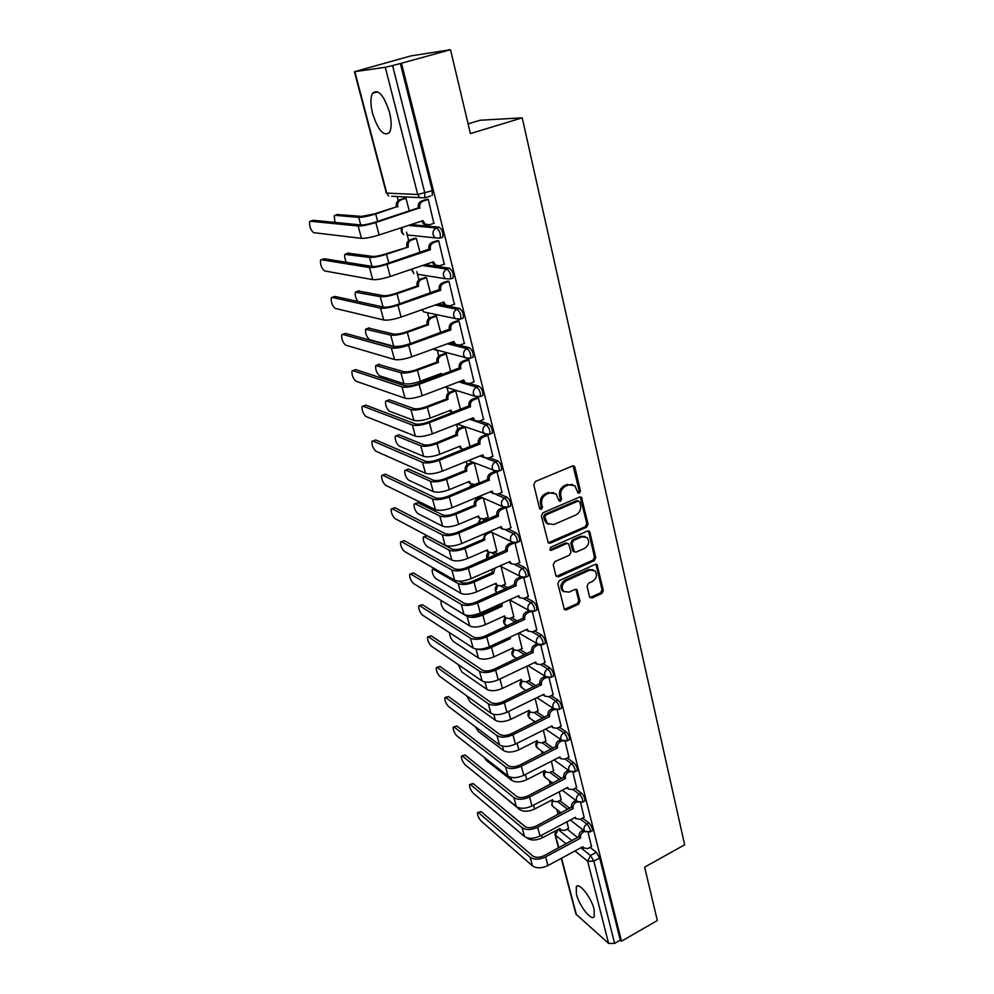 <?xml version="1.0" encoding="UTF-8"?>
<svg xmlns="http://www.w3.org/2000/svg" width="994" height="994" viewBox="0 0 994 994"><rect width="100%" height="100%" fill="white"/><g stroke="black" fill="none" stroke-linecap="round" stroke-linejoin="round"><path stroke-width="1.49" d="M579.353 493.198L580.409 491.048L574.954 467.391L574.321 466.273L572.407 466L535.319 481.518L533.778 484.65L539.58 508.506L541.407 509.45L542.476 507.263L541.73 504.207C541.084 499.696 542.712 496.379 546.613 494.242L549.707 492.925L556.044 493.894L559.113 501.063L560.492 501.274L561.548 499.112L560.827 496.056C560.206 491.57 561.821 488.265 565.685 486.153L568.742 484.861L574.905 485.755L578.011 493.012L579.353 493.198M578.086 492.713L579.142 490.564L573.066 465.838M539.817 509.027L541.245 506.754L540.5 503.685L541.73 504.207M558.939 500.864L560.305 498.603L559.585 495.559L560.827 496.056M594.139 909.411C591.343 897.433 578.694 881.579 576.271 886.797L576.408 894.14C579.191 905.882 591.678 921.773 594.25 916.63L594.139 909.411M389.499 112.285C383.771 94.915 378.105 88.578 372.502 93.312C370.34 97.685 370.377 104.445 372.613 113.589C378.267 130.711 383.908 136.973 389.536 132.339C391.686 128.114 391.673 121.43 389.499 112.285M589.554 596.835L592.002 598.028L601.855 593.468L603.321 590.473L597.059 564.654L595.145 564.393L559.336 580.608L557.845 583.652L564.418 609.583L566.431 609.869L578.533 604.265L579.999 601.258L576.967 589.691L574.992 589.405L568.966 592.163L563.598 591.393C561.038 587.355 561.921 583.826 566.232 580.794L589.777 570.109L594.934 570.817C597.556 574.818 596.711 578.359 592.412 581.428L588.535 583.205L587.056 586.224L589.554 596.835M354.846 71.717L386.741 193.097L417.728 194.501L385.299 67.281L354.423 71.73L410.833 55.925L450.493 49.7L470.411 133.581L522.235 117.839L684.642 844.813L644.634 867.141L657.32 920.519L621.486 941.206L401.489 63.243L392.58 65.567L424.836 193.072L424.811 197.856L419.754 197.657L424.811 197.856L430.601 196.004M450.493 49.7L401.489 63.243M586.559 527.255L588.05 524.198L581.502 497.323L579.577 497.05L542.898 512.792L541.382 515.911L548.253 542.898L550.278 543.209L586.559 527.255L585.292 526.708L586.783 523.676L580.285 496.888M589.927 532.324L595.754 557.646L594.275 560.666L558.429 576.855L555.894 575.625L553.248 564.741L554.751 561.685L569.475 555.112L570.966 552.068L568.692 543.83L566.717 543.544L551.335 550.341L549.918 550.129L550.589 547.296L587.429 531.044L589.355 531.318L589.927 532.324L588.647 531.79L594.487 557.075L595.754 557.646M567.114 829.133L577.775 837.607M590.051 847.335L596.338 852.33L590.511 855.499L593.828 861.139L614.64 943.418L608.614 943.443L575.899 914.07L561.25 858.356M397.252 196.526L398.283 200.502M406.534 232.174L408.72 240.598M416.809 271.685L418.946 279.861M427.519 312.812L428.961 318.328M437.335 350.509L438.764 356.026M446.965 387.523L448.381 392.965M456.557 424.363L457.812 429.172M466.223 461.502L467.056 464.67M475.704 497.882L476.114 499.485M533.766 720.936L534.163 722.489M541.593 750.992L542.302 753.725M549.272 780.514L550.278 784.39M556.826 809.526L557.932 813.788M468.099 123.852L480.139 120.237L522.235 117.839M621.486 941.206L620.293 940.162L614.64 943.418M385.299 67.281L392.58 65.567M433.856 223.315L428.252 199.347L426.575 199.434M444.231 264.205L438.714 240.772L437.025 240.759M420.015 252.563L416.337 238.324L414.759 238.324M454.382 304.251L448.953 281.314L447.263 281.215M430.477 293.056L426.488 277.637L424.91 277.55M464.322 343.452L458.967 321.012L457.277 320.813M440.702 332.692L436.428 316.142L434.838 315.968M474.039 381.833L468.783 359.878L467.081 359.604M450.729 371.507L446.169 353.876L444.579 353.615M483.556 419.443L478.4 397.935L476.698 397.588M460.533 409.516L455.724 390.853L454.121 390.518M492.875 456.296L487.805 435.235L486.687 434.825M479.207 482.711L474.312 462.844M502.007 492.403L497.037 471.765L492.415 473.703C489.856 475.057 488.812 477.195 489.272 480.114L449.276 496.988C442.119 499.634 436.528 500.293 432.514 498.988L382.64 475.231L381.696 475.492C381.423 479.12 382.69 482.363 385.473 485.196L435.409 509.636L432.514 498.988M488.116 517.153L483.407 498.118M510.953 527.789L506.095 507.673M496.851 550.949L492.341 532.709M519.725 562.492L515.029 543.059M505.412 584.112L501.1 566.63M528.323 596.512L523.788 577.75M513.823 616.653L509.698 599.916M536.76 629.873L532.386 611.77M522.074 648.585L518.321 633.327M545.023 662.6L540.798 645.118M530.175 679.921L526.82 666.241M553.136 694.707L549.061 677.846M538.127 710.698L535.157 698.521M561.101 726.216L557.174 709.952M545.93 740.915L543.333 730.205M568.916 757.142L565.126 741.449M553.596 770.599L551.359 761.292M576.582 787.496L572.929 772.363M561.125 799.748L559.237 791.808M584.112 817.292L580.595 802.705M559.634 800.53L569.811 808.321M582.583 818.112L588.97 822.995L586.87 824.113C589.417 826.834 590.535 829.418 590.225 831.841L589.703 832.115M552.018 771.406L561.66 778.526M574.967 788.341L581.453 793.125L579.34 794.231C581.912 796.939 583.031 799.549 582.695 802.059L582.149 802.344M544.252 741.76L553.298 748.171M567.189 758.012L573.799 762.696L571.662 763.79C574.259 766.486 575.389 769.132 575.041 771.717L574.457 772.015M536.338 711.58L544.737 717.27M559.274 727.123L566.008 731.696L563.834 732.789C566.468 735.461 567.599 738.144 567.239 740.803L566.617 741.114M528.261 680.84L535.928 685.798M551.185 695.663L558.069 700.111L555.87 701.18C558.529 703.851 559.659 706.56 559.287 709.306L558.628 709.629M520.024 649.542L526.882 653.754M542.935 663.594L549.968 667.918L547.744 668.974C550.428 671.621 551.571 674.367 551.173 677.212L550.477 677.548M511.624 617.659L517.576 621.101M534.511 630.917L541.718 635.091L539.469 636.148C542.177 638.769 543.333 641.552 542.91 644.497L542.165 644.845M503.039 585.168L507.959 587.839M525.901 597.605L533.293 601.631L531.02 602.675C533.766 605.271 534.921 608.104 534.486 611.148L533.691 611.496M494.279 552.068L498.019 553.969M517.091 563.648L524.72 567.512L522.422 568.543C525.192 571.115 526.348 573.985 525.901 577.141L525.056 577.502M485.308 518.346L487.694 519.464M508.083 529.019L515.973 532.709L513.637 533.716C516.445 536.275 517.613 539.195 517.128 542.463L516.246 542.836M476.138 483.966L476.958 484.314M498.864 493.707L507.039 497.211L504.679 498.205C507.524 500.74 508.692 503.697 508.195 507.077L507.251 507.462M489.408 457.7L497.932 460.992L495.534 461.962C498.416 464.471 499.597 467.478 499.063 470.982L498.069 471.38M479.704 420.959L488.638 424.016L486.203 424.972C489.123 427.457 490.303 430.514 489.756 434.154L488.713 434.564M461.191 380.951L463.005 381.485M469.715 383.485L479.145 386.281L476.685 387.225C479.63 389.66 480.823 392.779 480.251 396.569L474.871 396.221L473.442 393.823C472.97 390.754 474.051 388.555 476.685 387.225L458.781 381.87M459.377 345.241L469.454 347.751C472.448 350.161 473.641 353.33 473.032 357.268L471.889 357.691M449.872 342.88L453.898 343.887M447.996 306.115L459.563 308.401C462.583 310.774 463.788 314.005 463.154 318.092L461.937 318.54M437.894 304.102L447.051 305.916M425.034 264.665L449.45 268.218C452.518 270.554 453.724 273.847 453.065 278.096L451.748 278.556M410.907 224.619L439.124 227.154C442.231 229.452 443.436 232.807 442.752 237.243L441.311 237.715M409.342 211.188L405.974 198.191L404.409 198.278M591.505 846.553L588.113 832.5M568.531 828.387L566.965 821.752M591.803 830.996L592.312 830.723C592.623 828.288 591.517 825.716 588.97 822.995M584.273 801.226L584.82 800.94C585.143 798.443 584.025 795.834 581.453 793.125M576.607 770.909L577.179 770.611C577.526 768.027 576.408 765.392 573.799 762.696M568.792 740.021L569.4 739.71C569.773 737.051 568.63 734.367 566.008 731.696M560.827 708.548L561.473 708.225C561.858 705.479 560.715 702.77 558.069 700.111M552.701 676.479L553.397 676.144C553.795 673.298 552.652 670.552 549.968 667.918M544.426 643.789L545.159 643.441C545.582 640.496 544.439 637.713 541.718 635.091M535.977 610.465L536.76 610.105C537.207 607.061 536.052 604.24 533.293 601.631M527.367 576.483L528.199 576.11C528.659 572.954 527.503 570.096 524.72 567.512M518.582 541.829L519.464 541.444C519.949 538.176 518.781 535.269 515.973 532.709M509.624 506.48L510.556 506.083C511.053 502.703 509.885 499.733 507.039 497.211M500.479 470.411L501.461 470.013C501.982 466.497 500.814 463.49 497.932 460.992M491.148 433.608L492.179 433.198C492.738 429.545 491.545 426.488 488.638 424.016M481.618 396.034L482.699 395.624C483.283 391.835 482.102 388.716 479.145 386.281M620.293 940.162L599.668 857.946L596.338 852.33M400.333 63.417L432.278 190.711L432.216 195.495M470.15 446.753L465.08 427.097L460.508 428.936C457.986 430.228 456.954 432.328 457.426 435.223L437.049 443.635C430.067 446.132 424.637 446.853 420.773 445.821L396.258 435.819L395.289 436.13C394.929 439.92 396.196 443.212 399.079 446.008L423.63 456.345C427.495 457.426 432.912 456.718 439.87 454.221L460.259 446.095L461.601 448.567L463.291 449.499M572.532 484.5L568.742 484.861M559.585 495.559C558.963 491.073 560.579 487.781 564.43 485.668L567.475 484.376M553.683 492.589L549.707 492.925M540.5 503.685C539.854 499.187 541.481 495.869 545.371 493.745L548.464 492.428M548.166 542.811L585.292 526.708M579.85 502.032L578.073 501.088L545.917 514.929L544.849 517.104L547.458 523.552L553.894 524.534L575.774 515.029C579.577 512.916 581.179 509.636 580.583 505.213L579.85 502.032M578.645 500.976L576.818 500.591L578.073 501.088M548.452 524.31L546.228 523.018L544.401 519.775L543.631 516.569L544.687 514.407L576.818 500.591M556.292 576.433L593.02 560.094L594.487 557.075M567.686 543.37L565.474 542.972L550.104 549.769L551.335 550.341M584.596 548.365C588.982 545.259 589.802 541.655 587.069 537.555L581.912 536.822L573.55 540.512L572.059 543.569L574.321 551.794L576.284 552.08L584.596 548.365M585.168 536.499L580.645 536.275L581.912 536.822M574.209 551.682L572.519 550.241L570.804 543.01L572.308 539.966L580.645 536.275M588.647 531.79L588.187 530.871M593.145 569.786L588.51 569.512L589.777 570.109M564.107 591.815L562.368 590.759C559.808 586.733 560.691 583.205 565.002 580.185L588.51 569.512M564.269 609.397L577.29 603.619L578.756 600.612L575.861 589.218M589.889 597.58L600.6 592.834L602.053 589.852L595.928 564.207M337.438 214.555L361.729 216.381L374.365 213.896L396.482 206.839L375.707 213.996C368.178 216.27 362.499 217.388 358.685 217.351L335.003 215.325L334.245 215.785L334.966 222.407M396.482 206.839L396.382 206.441C395.848 203.211 396.941 200.987 399.663 199.782L401.054 199.856C398.321 201.074 397.227 203.298 397.774 206.541L397.873 206.926M405.999 198.291L401.054 199.856M404.856 198.141L399.663 199.782M310.339 221.24L309.631 221.687C309.283 226.383 310.6 230.036 313.595 232.658L361.481 238.349L358.113 225.998L310.339 221.24L313.321 220.295L361.282 224.979C364.239 225.042 368.612 224.184 374.415 222.42L418.325 207.87C417.791 204.528 418.909 202.229 421.704 200.987L427.035 199.285M418.424 208.268L375.807 222.557C367.979 224.93 362.077 226.085 358.113 225.998M428.277 199.446L423.195 201.074C420.387 202.316 419.257 204.615 419.803 207.957L419.903 208.367M426.737 224.905L423.593 223.948L421.704 221.09M434.266 223.178L429.222 224.83L425.084 224.085L423.046 220.656L379.136 234.957C371.334 237.355 365.444 238.485 361.481 238.349M348.024 253.159L372.576 256.427C375.434 256.576 379.609 255.806 385.113 254.091L408.335 247.009L386.467 254.278C379.037 256.589 373.396 257.645 369.569 257.421L344.918 254.365C344.297 256.228 344.769 258.862 346.31 262.279M406.944 246.847L406.844 246.462C406.31 243.294 407.391 241.095 410.075 239.865L411.479 240.026C408.782 241.256 407.702 243.455 408.236 246.636L408.335 247.009M416.362 238.411L411.479 240.026M415.144 238.2L410.075 239.865M358.399 291.006L383.199 295.628C386.057 295.926 390.207 295.193 395.637 293.454L417.169 286.023L418.573 286.272L397.004 293.715C389.66 296.075 384.069 297.057 380.23 296.659L355.392 292.174C354.771 294.733 355.541 297.827 357.728 301.43M417.169 286.023L417.082 285.651C416.561 282.544 417.629 280.37 420.288 279.128L421.692 279.364C419.033 280.606 417.965 282.793 418.474 285.899L418.573 286.272M426.513 277.711L421.692 279.364M425.233 277.425L420.288 279.128M321.286 259.707L320.54 260.13C320.205 264.652 321.509 268.243 324.479 270.902L372.725 279.612L369.433 267.535L321.286 259.707L324.23 258.738L372.564 266.491C375.521 266.69 379.857 265.895 385.585 264.106L428.886 249.171C428.352 245.891 429.47 243.629 432.228 242.362L437.422 240.635M428.986 249.556L430.464 249.742L386.989 264.317C379.261 266.74 373.409 267.808 369.433 267.535M438.739 240.859L433.719 242.524C430.961 243.791 429.843 246.065 430.365 249.345L430.464 249.742M436.851 265.808L433.943 264.814L432.228 262.217M444.604 264.093L439.621 265.783L435.434 265.025L433.533 261.77L390.244 276.456C382.541 278.892 376.701 279.948 372.725 279.612M332.021 297.405L331.238 297.815C330.915 302.164 332.22 305.692 335.152 308.388L383.734 319.993L380.503 308.177L332.021 297.405L334.916 296.423L383.597 307.109C386.554 307.457 390.866 306.711 396.507 304.885L439.211 289.589C438.702 286.384 439.808 284.135 442.529 282.855L447.598 281.091M334.245 296.647L334.916 296.423M439.311 289.975L440.802 290.236L397.935 305.183C390.307 307.655 384.492 308.649 380.503 308.177M448.965 281.389L444.02 283.104C441.299 284.396 440.193 286.645 440.702 289.85L440.802 290.236M446.778 305.829L444.082 304.81L442.516 302.474M454.705 304.127L449.797 305.866L445.573 305.108L443.809 302.014L401.116 317.074C393.512 319.546 387.722 320.528 383.734 319.993M368.575 328.107L393.612 334.046C396.469 334.456 400.582 333.785 405.95 332.008L427.209 324.417L428.6 324.74L407.316 332.356C400.073 334.742 394.531 335.661 390.679 335.09L365.655 329.225C365.258 333.45 366.55 336.916 369.532 339.625L393.723 346.272C397.563 346.894 403.104 345.999 410.323 343.601L431.545 336.009M427.209 324.417L427.109 324.056C426.6 321 427.668 318.85 430.278 317.595L431.694 317.906C429.073 319.161 428.004 321.31 428.513 324.379L428.6 324.74M436.453 316.204L431.694 317.906M435.136 315.868L430.278 317.595M378.565 364.487L403.8 371.681C406.67 372.216 410.758 371.582 416.051 369.793L437.025 362.027L438.441 362.425L417.43 370.203C410.273 372.626 404.769 373.483 400.917 372.75L375.732 365.556C375.334 369.631 376.627 373.036 379.571 375.769L403.887 383.696C407.751 384.479 413.243 383.659 420.375 381.211L441.299 373.396L441.821 374.837M437.025 362.027L436.938 361.679C436.441 358.685 437.497 356.548 440.081 355.28L441.485 355.653C438.901 356.933 437.857 359.07 438.342 362.064L438.441 362.425M446.182 353.926L441.485 355.653M440.914 375.185L440.131 373.831M444.852 353.516L440.081 355.28M389.313 399.799L386.542 400.843L389.313 399.799L413.802 408.559C416.66 409.217 420.723 408.633 425.954 406.807L446.654 398.892L448.07 399.364L427.333 407.291C420.263 409.752 414.796 410.534 410.944 409.64L386.542 400.843L385.597 401.191C385.225 405.117 386.504 408.459 389.424 411.23L413.864 420.387C417.728 421.319 423.171 420.549 430.216 418.089L450.878 410.112L452.307 412.709M446.654 398.892L446.567 398.544C446.082 395.612 447.126 393.5 449.673 392.208L451.09 392.667C448.542 393.947 447.499 396.059 447.983 399.004L448.07 399.364M455.737 390.891L451.09 392.667M451.872 412.87L449.735 410.547M454.37 390.431L449.673 392.208M342.545 334.369L341.725 334.754C341.414 338.942 342.706 342.408 345.614 345.129L394.506 359.53L391.35 347.962L342.545 334.369L345.403 333.363L394.394 346.869C397.364 347.341 401.638 346.657 407.217 344.794L449.338 329.163C448.828 326.02 449.922 323.796 452.605 322.503L457.588 320.714M344.657 333.624L345.403 333.363M449.425 329.536L450.928 329.884L408.633 345.179C401.104 347.689 395.351 348.608 391.35 347.962M458.992 321.074L454.109 322.826C451.413 324.131 450.319 326.355 450.829 329.511L450.928 329.884M456.532 345.005L454.022 343.986L452.605 341.874M464.608 343.34L459.762 345.117L455.513 344.359L453.86 341.414L411.752 356.809C404.247 359.331 398.507 360.238 394.506 359.53M352.858 370.613L352.013 370.973C351.702 375.011 352.994 378.416 355.864 381.162L405.055 398.234L401.961 386.902L352.858 370.613L355.69 369.594L404.968 385.784C407.938 386.393 412.187 385.759 417.691 383.87L459.24 367.917C458.743 364.835 459.824 362.636 462.471 361.319L467.366 359.493M354.858 369.892L355.69 369.594M459.327 368.289L460.831 368.712L419.12 384.33C411.69 386.877 405.974 387.735 401.961 386.902M468.795 359.927L463.987 361.729C461.328 363.046 460.247 365.245 460.731 368.339L460.831 368.712M466.087 383.373L463.751 382.342L462.483 380.466M474.3 381.733L469.528 383.56L465.254 382.789L463.713 379.994L422.164 395.724C414.759 398.271 409.056 399.116 405.055 398.234M365.767 405.117L362.089 406.484C361.804 410.385 363.083 413.728 365.929 416.511L415.38 436.142L412.361 425.047L362.984 406.161L365.767 405.117L415.318 423.904C418.3 424.637 422.512 424.04 427.942 422.139L468.944 405.875C468.46 402.843 469.528 400.669 472.15 399.339L476.946 397.488M469.031 406.235L470.535 406.72L429.383 422.674C422.04 425.246 416.374 426.041 412.361 425.047M478.4 397.985L473.653 399.824C471.032 401.154 469.963 403.328 470.448 406.36L470.535 406.72M475.48 420.947L472.15 418.263M483.805 419.344L479.083 421.207L474.797 420.45L473.355 417.791L432.365 433.819C425.059 436.403 419.393 437.186 415.38 436.142M396.171 435.782L398.992 434.751L423.593 444.703C426.463 445.474 430.489 444.939 435.658 443.088L456.01 434.689C455.538 431.806 456.569 429.706 459.091 428.414L460.508 428.936M456.097 435.037L457.513 435.558M462.148 449.002L459.153 446.542M463.701 426.6L459.091 428.414M372.899 441.025L371.992 441.311C371.706 445.076 372.974 448.369 375.794 451.177L425.507 473.268L422.537 462.396L372.899 441.025L375.657 439.957L425.457 461.228C428.439 462.086 432.626 461.539 437.981 459.613L478.449 443.051C477.977 440.081 479.033 437.932 481.618 436.59L486.215 434.763M372.825 440.988L375.657 439.957M478.536 443.411L480.04 443.97L439.423 460.21C432.179 462.819 426.55 463.552 422.537 462.396M487.818 435.273L483.134 437.136C480.549 438.478 479.481 440.64 479.953 443.61L480.04 443.97M484.699 457.762L481.63 455.277M493.099 456.196L488.452 458.085L484.165 457.352L482.811 454.805L442.355 471.131C435.136 473.753 429.52 474.461 425.507 473.268M405.627 470.075L408.484 469.056L433.198 480.152C436.068 481.021 440.056 480.524 445.175 478.661L465.354 470.46L466.77 471.057L446.567 479.27C439.659 481.792 434.279 482.463 430.414 481.27L405.788 470.125L404.782 470.411C404.446 474.076 405.701 477.306 408.559 480.127L433.21 491.595C437.087 492.825 442.454 492.179 449.338 489.644L469.466 481.382L470.721 483.743L474.921 484.463L479.406 482.624M465.354 470.46L465.267 470.125C464.807 467.292 465.826 465.217 468.311 463.912L469.74 464.496C467.242 465.801 466.223 467.876 466.683 470.721L466.77 471.057M474.051 462.744L469.74 464.496M471.156 484.103L468.385 481.829M472.622 462.173L468.311 463.912M382.491 475.169L385.361 474.15L435.397 497.808C438.379 498.764 442.529 498.28 447.822 496.317L487.756 479.481C487.296 476.573 488.352 474.436 490.899 473.082L494.95 471.417M487.843 479.829L489.359 480.462M493.745 493.844L490.912 491.558M502.218 492.303L497.621 494.229L493.335 493.509L492.067 491.086L452.133 507.685C445.014 510.344 439.435 510.991 435.409 509.636M414.908 503.709L417.815 502.703L442.603 514.904C445.486 515.874 449.45 515.426 454.507 513.538L474.424 505.2L475.853 505.859L455.898 514.209C449.077 516.756 443.734 517.365 439.857 516.048L415.144 503.796L414.1 504.033C413.777 507.574 415.032 510.767 417.865 513.6L442.616 526.174C446.48 527.528 451.823 526.932 458.619 524.372L478.499 515.998L479.68 518.247L483.879 518.955L488.302 517.079M474.424 505.2L474.337 504.877C473.889 502.094 474.896 500.044 477.356 498.715L478.785 499.361C476.325 500.69 475.318 502.74 475.766 505.524L475.853 505.859M482.624 497.77L478.785 499.361M479.99 518.52L477.443 516.433M481.183 497.124L477.356 498.715M392.195 508.791L391.214 509.015C390.965 512.531 392.22 515.712 394.978 518.57L445.126 545.271L442.28 534.847L392.195 508.791L394.879 507.698L445.126 533.641C448.12 534.71 452.233 534.263 457.464 532.287L496.888 515.19C496.441 512.332 497.472 510.22 499.994 508.853L503.623 507.313M391.984 508.704L394.879 507.698M496.975 515.526L498.479 516.221L458.917 533.02C451.848 535.691 446.306 536.3 442.28 534.847M496.23 494.565L504.679 498.205C502.144 499.572 501.088 501.709 501.535 504.604L502.703 506.667L505.909 507.685L501.51 509.524C498.988 510.904 497.957 513.016 498.392 515.886L498.479 516.221M502.629 529.206L500.019 527.106M511.152 527.702L506.617 529.653L502.343 528.945L501.138 526.634L461.725 543.507C454.68 546.191 449.151 546.775 445.126 545.271M424.016 536.723L426.96 535.729L451.835 548.986C454.718 550.067 458.656 549.645 463.651 547.731L483.332 539.282L484.761 539.99L465.043 548.464C458.309 551.049 453.003 551.608 449.126 550.142L424.314 536.835L423.258 537.046C422.947 540.463 424.189 543.606 426.998 546.464L451.823 560.082C455.699 561.573 460.992 561.026 467.714 558.442L487.346 549.931L488.464 552.092L492.651 552.776L497.037 550.875M483.332 539.282L485.246 533.43M491.086 532.101L487.669 533.554C485.234 534.896 484.24 536.934 484.674 539.667L484.761 539.99M488.688 552.291L486.327 550.378M401.576 541.742L400.57 541.916C400.321 545.321 401.564 548.452 404.309 551.335L454.643 580.21L451.86 569.984L401.576 541.742L404.223 540.624L454.668 568.767C457.662 569.947 461.738 569.537 466.907 567.524L505.834 550.191C505.399 547.383 506.418 545.284 508.903 543.904L512.196 542.488M401.29 541.618L404.223 540.624M505.921 550.527L507.425 551.272L468.373 568.332C461.39 571.028 455.886 571.575 451.86 569.984M514.06 543.072L510.431 544.65C507.934 546.029 506.915 548.129 507.35 550.937L507.425 551.272M511.363 563.871L508.953 561.958M519.912 562.405L515.439 564.381L511.164 563.697L510.034 561.486L471.119 578.607C464.161 581.316 458.669 581.85 454.643 580.21M458.681 581.155L460.893 582.422C463.776 583.59 467.689 583.217 472.622 581.279L492.067 572.706L493.496 573.476L474.026 582.074C467.366 584.671 462.098 585.18 458.222 583.602L433.322 569.276L432.241 569.438C431.943 572.743 433.173 575.849 435.956 578.719L460.868 593.343C464.745 594.959 470 594.462 476.635 591.852L496.031 583.229L497.087 585.292L501.274 585.963L505.598 584.037M492.067 572.706L492.179 569.338M494.863 568.158L493.496 573.476M497.224 585.429L495.037 583.677M470.336 615.497C473.355 616.417 477.045 615.982 481.419 614.193L500.628 605.508L502.057 606.328L482.836 615.038C476.25 617.659 471.019 618.119 467.143 616.417L442.168 601.121L441.063 601.233C440.764 604.439 442.007 607.496 444.753 610.391L469.74 625.971C473.616 627.723 478.835 627.276 485.395 624.642L504.554 615.895L505.548 617.883L509.723 618.529L513.997 616.566M500.628 605.508L500.404 603.942M502.132 603.159L502.057 606.328M505.611 617.945L503.598 616.342M449.611 632.731C449.611 635.986 450.878 638.906 453.388 641.49L478.437 658.003C482.314 659.867 487.495 659.469 493.993 656.81L512.929 647.964L513.861 649.865L518.011 650.486L522.235 648.498M488.352 647.181L509.015 637.626M509.04 637.701L510.469 638.57L491.471 647.392C485.904 649.728 481.071 650.324 476.996 649.157M510.257 637.055L510.469 638.57M513.848 649.852L511.997 648.399M458.06 664.452L461.875 672.031L486.985 689.438C490.862 691.402 496.006 691.054 502.417 688.382L521.129 679.436L522.024 681.25L526.161 681.847L530.336 679.846M518.607 670.13L497.696 680.058M521.862 681.151L520.235 679.859M466.646 695.775L470.212 702.037L495.372 720.29C499.249 722.377 504.356 722.066 510.705 719.37L529.193 710.325L530.038 712.077L534.151 712.648L538.276 710.623M529.752 711.878L528.323 710.747M475.306 726.676L478.4 731.509L503.61 750.594C507.474 752.769 512.544 752.508 518.831 749.799L537.108 740.667L537.916 742.344L542.003 742.891L546.079 740.841M537.518 742.058L536.275 741.077M410.783 574.072L409.739 574.221C409.503 577.502 410.746 580.595 413.454 583.49L463.987 614.454L461.253 604.427L410.783 574.072L413.405 572.942L464.024 603.184C467.018 604.464 471.069 604.103 476.176 602.078L514.606 584.509C514.184 581.751 515.19 579.676 517.65 578.284L520.657 576.942M410.435 573.923L413.405 572.942M514.681 584.832L516.197 585.64L477.629 602.936C470.734 605.669 465.279 606.166 461.253 604.427M522.31 577.688L519.166 579.08C516.718 580.484 515.7 582.559 516.122 585.317L516.197 585.64M519.937 597.879L517.7 596.127M528.51 596.425L524.087 598.425L519.825 597.767L518.756 595.654L480.326 613.012C473.455 615.746 468.012 616.23 463.987 614.454M419.816 605.818L418.76 605.918C418.524 609.098 419.766 612.155 422.45 615.075L473.132 648.026L470.448 638.198L419.816 605.818L422.4 604.675L473.194 636.943C476.188 638.322 480.201 637.986 485.246 635.949L523.204 618.156C522.794 615.448 523.801 613.397 526.224 611.993L528.994 610.726M419.406 605.632L422.4 604.675M523.279 618.479L524.807 619.349L486.712 636.868C479.903 639.614 474.473 640.061 470.448 638.198M530.498 611.583L527.739 612.851C525.317 614.255 524.31 616.305 524.72 619.026L524.807 619.349M528.348 631.215L526.298 629.624M536.934 629.786L532.56 631.824L528.311 631.178L527.305 629.152L489.359 646.746C482.562 649.504 477.157 649.927 473.132 648.026M428.687 636.992L427.606 637.055C427.383 640.136 428.613 643.143 431.272 646.075L482.102 680.965L479.481 671.31L428.687 636.992L431.247 635.837L482.177 670.043C485.171 671.522 489.16 671.223 494.155 669.161L531.641 651.157C531.231 648.498 532.237 646.46 534.623 645.056L537.145 643.876M428.228 636.769L431.247 635.837M531.715 651.468L533.244 652.399L495.621 670.13C488.886 672.913 483.506 673.298 479.481 671.31M538.599 644.82L536.151 645.963C533.753 647.38 532.759 649.417 533.157 652.076L533.244 652.399M536.574 663.917L534.722 662.489M545.197 662.513L540.873 664.576L536.648 663.967L535.691 662.016L498.218 679.821C491.496 682.605 486.128 682.977 482.102 680.965M437.41 667.608L436.291 667.633C436.093 670.602 437.31 673.572 439.944 676.529L490.912 713.257L488.327 703.802L437.41 667.608L439.932 666.44L490.999 702.509C493.993 704.075 497.957 703.814 502.889 701.739L539.916 683.537C539.518 680.927 540.512 678.902 542.873 677.486L545.147 676.392M436.875 667.359L439.932 666.44M539.99 683.847L541.519 684.816L504.356 702.758C497.696 705.566 492.353 705.902 488.327 703.802M546.588 677.399L544.401 678.455C542.028 679.871 541.047 681.896 541.432 684.506L541.519 684.816M544.613 695.974L542.985 694.719M553.298 694.632L549.036 696.707L544.824 696.123L543.929 694.259L506.903 712.263C500.268 715.071 494.937 715.394 490.912 713.257M445.958 697.676L444.827 697.651C444.629 700.546 445.846 703.479 448.456 706.448L499.547 744.941L497.012 735.659L445.958 697.676L448.468 696.496L499.659 734.367C502.641 736.007 506.58 735.784 511.45 733.696L548.029 715.295C547.644 712.735 548.626 710.735 550.962 709.306L553.012 708.3M445.387 697.39L448.468 696.496M548.116 715.605L549.632 716.624L512.916 734.765C506.344 737.585 501.038 737.883 497.012 735.659M554.453 709.356L552.49 710.325C550.154 711.754 549.173 713.754 549.558 716.326L549.632 716.624M552.515 727.446L551.098 726.341M561.262 726.142L557.038 728.242L552.85 727.683L552.005 725.893L515.414 744.084C508.853 746.916 503.573 747.202 499.547 744.941M454.37 727.223L453.214 727.161C453.028 729.956 454.233 732.851 456.83 735.833L508.021 776.041L505.536 766.933L454.37 727.223L456.842 726.03L508.145 765.616C511.127 767.343 515.041 767.157 519.85 765.045L556.006 746.469C555.634 743.959 556.59 741.971 558.901 740.542L560.753 739.611M453.749 726.9L456.842 726.03M556.081 746.767L557.597 747.848L521.328 766.163C514.817 769.008 509.562 769.257 505.536 766.933M562.206 740.716L560.43 741.599C558.119 743.04 557.149 745.015 557.522 747.55L557.597 747.848M560.281 758.323L559.063 757.378M569.065 757.055L564.903 759.18L560.74 758.658L559.92 756.943L523.776 775.32C517.29 778.153 512.034 778.401 508.021 776.041M484.09 757.242L486.439 760.472L511.686 780.34C515.563 782.626 520.595 782.402 526.808 779.669L544.874 770.449L545.644 772.065L549.707 772.586L553.745 770.524M545.768 777.88L544.165 775.879L545.159 771.704L544.091 770.859M462.632 756.248L461.452 756.136C461.278 758.857 462.483 761.715 465.043 764.709L516.333 806.544L513.898 797.61L462.632 756.248L465.08 755.042L516.47 796.281C519.464 798.095 523.341 797.933 528.1 795.821L563.822 777.072C563.461 774.599 564.418 772.636 566.704 771.195L568.369 770.338M461.962 755.9L465.08 755.042M563.896 777.37L565.424 778.488L529.578 796.977C523.142 799.835 517.911 800.046 513.898 797.61M569.835 771.468L568.233 772.301C565.946 773.742 564.977 775.705 565.35 778.19L565.424 778.488M567.909 788.64L566.878 787.832M576.731 787.422L572.606 789.559L568.469 789.062L567.698 787.41L531.976 805.96C525.565 808.818 520.347 809.017 516.333 806.544M493.235 787.708L519.638 809.563C523.503 811.949 528.497 811.763 534.648 809.017L552.515 799.71L553.236 801.263L557.286 801.76L561.262 799.673M552.664 800.816L551.757 800.095M470.758 784.775L469.553 784.626C469.392 787.26 470.584 790.081 473.119 793.1L524.497 836.501L522.111 827.729L470.758 784.775L473.181 783.558L524.646 826.387C527.64 828.263 531.479 828.139 536.201 826.014L571.5 807.116C571.14 804.68 572.097 802.73 574.358 801.288L575.861 800.493M470.025 784.39L473.181 783.558M571.575 807.401L573.103 808.557L537.667 827.219C531.305 830.102 526.124 830.263 522.111 827.729M577.34 801.661L575.874 802.431C573.613 803.885 572.668 805.836 573.029 808.271L573.103 808.557M575.427 818.41L580.185 819.379L584.248 817.217M576.073 818.907L575.34 817.316L540.028 836.029C533.691 838.911 528.51 839.06 524.497 836.501M501.411 807.053L525.776 827.07M559.846 828.536L542.339 837.83C536.263 840.589 531.293 840.738 527.429 838.265L526.808 837.743M560.082 828.723L560.703 829.953L564.716 830.412L568.655 828.313M560.044 829.431L560.703 829.953M556.864 815.13L559.05 812.993L559.808 813.589M560.38 812.297L559.05 812.993M478.735 812.819L477.518 812.62C477.356 815.179 478.536 817.975 481.071 820.994L532.511 865.898L530.162 857.288L478.735 812.819L481.133 811.589L532.685 855.946C535.654 857.897 539.481 857.797 544.14 855.66L579.042 836.6C578.694 834.202 579.626 832.289 581.863 830.822L583.229 830.102M477.965 812.384L481.133 811.589M579.117 836.886L580.633 838.091L545.619 856.903C539.32 859.798 534.176 859.922 530.162 857.288M584.733 831.295L583.391 832.015C581.155 833.481 580.21 835.407 580.558 837.805L580.633 838.091M582.807 847.646L587.616 848.665L591.641 846.478M583.54 848.217L582.832 846.689L547.93 865.563C541.655 868.445 536.524 868.57 532.511 865.898M579.142 490.564L580.409 491.048M541.245 506.754L542.476 507.263M560.305 498.603L561.548 499.112M480.363 518.781L477.841 523.639M469.044 487.582L471.665 484.413M462.135 449.959L462.993 449.412M559.436 828.934L558.206 829.592L572.035 840.688M580.856 847.758L590.511 855.499L587.678 861.289L574.954 850.951M566.17 843.831L555.484 835.159L558.802 847.783M561.548 858.207L576.458 914.952M608.614 943.443L587.678 861.289L593.828 861.139L599.668 857.946M557.597 801.586L567.76 809.414M580.496 819.218L586.87 824.113C584.621 825.579 583.677 827.517 584.025 829.94L584.683 831.232L590.225 831.841L592.312 830.723M549.955 772.462L559.572 779.594M572.855 789.435L579.34 794.231C577.067 795.685 576.098 797.648 576.458 800.12L577.154 801.462L582.695 802.059L584.82 800.94M542.165 742.804L551.198 749.24M565.064 759.105L571.662 763.79C569.363 765.243 568.394 767.219 568.754 769.729L569.487 771.145L575.041 771.717L577.179 770.611M534.225 712.611L542.612 718.327M557.112 728.204L563.834 732.789C561.511 734.231 560.529 736.219 560.914 738.778L561.685 740.244L567.239 740.803L569.4 739.71M526.124 681.859L533.778 686.842M549.011 696.719L555.87 701.18C553.509 702.621 552.527 704.634 552.913 707.231L553.72 708.772L559.287 709.306L561.473 708.225M517.862 650.548L524.708 654.773M540.724 664.651L547.744 668.974C545.358 670.403 544.364 672.441 544.762 675.075L545.619 676.69L551.173 677.212L553.397 676.144M509.425 618.641L515.377 622.107M532.262 631.948L539.469 636.148C537.058 637.564 536.052 639.614 536.449 642.31L537.356 644L542.91 644.497L545.159 643.441M500.802 586.137L505.735 588.833M523.602 598.612L531.02 602.675C528.584 604.079 527.566 606.154 527.976 608.887L528.945 610.664L534.486 611.148L536.76 610.105M491.968 553.012L495.77 554.95M514.743 564.617L522.422 568.543C519.937 569.935 518.918 572.022 519.34 574.818L520.371 576.682L525.901 577.141L528.199 576.11M482.91 519.241L485.432 520.421M505.635 529.951L513.637 533.716C511.127 535.107 510.096 537.22 510.531 540.065L511.624 542.016L517.128 542.463L519.464 541.444M473.554 484.786L474.66 485.258M490.079 491.906L491.533 492.539M480.027 455.923L484.612 457.712M486.302 458.371L495.534 461.962C492.962 463.328 491.906 465.478 492.365 468.435L493.608 470.597L499.063 470.982L501.461 470.013M469.615 419.244L486.203 424.972C483.606 426.327 482.537 428.501 483.009 431.508L484.327 433.794L489.756 434.154L492.179 433.198M447.437 343.775L466.969 348.67C469.951 351.081 471.144 354.262 470.547 358.188L469.379 358.61M469.454 347.751L466.969 348.67C464.285 349.987 463.204 352.211 463.689 355.343L465.217 357.877L470.547 358.188L473.032 357.268M435.422 304.972L457.041 309.308C460.06 311.681 461.253 314.912 460.632 318.999L459.39 319.434M459.563 308.401L457.041 309.308C454.333 310.6 453.227 312.849 453.724 316.042L455.364 318.714L460.632 318.999L463.154 318.092M422.537 265.51L446.89 269.088C449.959 271.437 451.164 274.729 450.506 278.979L445.312 278.73L443.548 275.897C443.038 272.642 444.144 270.38 446.89 269.088L449.45 268.218M408.385 225.427L436.528 228.011C439.634 230.31 440.839 233.677 440.168 238.1L435.049 237.877L433.148 234.882C432.626 231.565 433.744 229.279 436.528 228.011L439.124 227.154M442.752 237.243L440.168 238.1L435.049 237.877L406.919 234.907M402.036 227.502C400.607 230.322 401.154 232.671 403.701 234.559L401.849 231.701L402.396 227.39M453.065 278.096L450.506 278.979L445.312 278.73L417.492 274.245M411.491 269.25L413.827 273.661L411.938 269.101M459.601 319.472L423.767 311.954L422.239 309.619M427.606 312.787L423.767 311.954L421.903 309.743M469.479 358.635L433.036 349.031M437 350.422L432.949 349.068M446.219 387.287L444.716 387.188M488.24 434.664L457.228 424.09M497.149 471.554L468.584 460.545M472.063 484.575L469.74 487.296M514.494 543.072L489.806 531.479M480.686 518.943L478.3 523.453M522.943 577.738L499.833 565.971M487.371 558.603L489.197 552.652M531.256 611.708L509.524 599.817M496.876 592.809L495.807 590.97L497.596 585.727M539.419 645.019L518.918 633.041M506.654 625.76L504.244 623.226L505.859 618.169M547.458 677.672L528.038 665.657M514.73 657.307L512.519 654.884L513.997 650.001M555.36 709.716L536.909 697.664M522.682 688.27L520.645 685.959L522.012 681.238L520.583 680.318M563.138 741.139L545.557 729.099M530.498 718.674L528.622 716.475L529.852 711.952M570.792 771.99L553.993 759.95M538.201 748.544L536.462 746.444L537.568 742.096M578.322 802.27L562.231 790.255M585.727 831.99L570.27 820M553.211 806.706L551.72 804.792L552.627 800.791M432.278 190.711L417.728 194.501L419.754 197.657L391.673 196.253M558.069 829.481L555.484 835.159L554.925 834.339L558.504 847.944M386.741 193.097L388.729 196.104L386.741 193.097M564.43 485.668L565.685 486.153M545.371 493.745L546.613 494.242M573.687 466.931L574.954 467.391M549.048 542.637L550.278 543.209M580.831 497.895L582.099 498.392M586.783 523.676L588.05 524.198M544.687 514.407L545.917 514.929M543.631 516.569L544.849 517.104M544.401 519.775L545.631 520.322M593.02 560.094L594.275 560.666M557.199 576.247L558.429 576.855M565.474 542.972L566.717 543.544M572.308 539.966L573.55 540.512M570.804 543.01L572.059 543.569M572.519 550.241L573.774 550.813M565.002 580.185L566.232 580.794M576.234 589.989L577.477 590.61M578.756 600.612L579.999 601.258M577.29 603.619L578.533 604.265M565.213 609.21L566.431 609.869M596.325 565.039L597.593 565.623M602.053 589.852L603.321 590.473M600.6 592.834L601.855 593.468M590.747 597.394L592.002 598.028M337.96 214.381L335.003 215.325M396.382 206.441L397.774 206.541M375.707 213.996L377.683 221.376M358.685 217.351L360.735 224.93M419.803 207.957L418.325 207.87M379.136 234.957L375.807 222.557M423.195 201.074L421.704 200.987M423.146 221.053L422.09 220.966M348.646 252.961L345.726 253.917M406.844 246.462L408.236 246.636M386.467 254.278L388.803 263.025M369.569 257.421L372.017 266.404M359.107 290.757L356.225 291.739M417.082 285.651L418.474 285.899M397.004 293.715L399.687 303.779M380.23 296.659L383.038 306.984M430.365 249.345L428.886 249.171M390.244 276.456L386.989 264.317M433.719 242.524L432.228 242.362M433.632 262.167L432.75 262.043M440.702 289.85L439.211 289.589M401.116 317.074L397.935 305.183M444.02 283.104L442.529 282.855M443.908 302.4L443.15 302.251M369.37 327.821L366.525 328.828M427.109 324.056L428.513 324.379M407.316 332.356L410.323 343.601M390.679 335.09L393.723 346.272M379.435 364.164L376.627 365.183M436.938 361.679L438.342 362.064M417.43 370.203L420.375 381.211M400.917 372.75L403.887 383.696M446.567 398.544L447.983 399.004M427.333 407.291L430.216 418.089M410.944 409.64L413.864 420.387M450.829 329.511L449.338 329.163M411.752 356.809L408.633 345.179M454.109 322.826L452.605 322.503M453.96 341.787L453.289 341.625M460.731 368.339L459.24 367.917M422.164 395.724L419.12 384.33M463.987 361.729L462.471 361.319M470.448 406.36L468.944 405.875M432.365 433.819L429.383 422.674M473.653 399.824L472.15 399.339M398.992 434.751L396.258 435.819M456.01 434.689L457.426 435.223M437.049 443.635L439.87 454.221M420.773 445.821L423.63 456.345M479.953 443.61L478.449 443.051M442.355 471.131L439.423 460.21M483.134 437.136L481.618 436.59M408.484 469.056L405.788 470.125M465.267 470.125L466.683 470.721M446.567 479.27L449.338 489.644M430.414 481.27L433.21 491.595M385.361 474.15L382.64 475.231M489.272 480.114L487.756 479.481M452.133 507.685L449.276 496.988M492.415 473.703L490.899 473.082M417.815 502.703L415.144 503.796M474.337 504.877L475.766 505.524M455.898 514.209L458.619 524.372M439.857 516.048L442.616 526.174M498.392 515.886L496.888 515.19M461.725 543.507L458.917 533.02M501.51 509.524L499.994 508.853M426.96 535.729L424.314 536.835M483.246 538.959L484.674 539.667M465.043 548.464L467.714 558.442M486.401 532.946L487.669 533.554M449.126 550.142L451.823 560.082M507.35 550.937L505.834 550.191M471.119 578.607L468.373 568.332M510.431 544.65L508.903 543.904M434.614 568.717L433.322 569.276M491.98 572.395L493.409 573.153M474.026 582.074L476.635 591.852M458.222 583.602L460.868 593.343M500.554 605.197L501.982 606.017M482.836 615.038L485.395 624.642M467.143 616.417L469.74 625.971M509.214 637.539L510.394 638.26M491.471 647.392L493.993 656.81M476.002 649.032L478.437 658.003M499.945 679.126L502.417 688.382M484.973 682.033L486.985 689.438M508.58 711.443L510.705 719.37M493.769 714.4L495.372 720.29M517.079 743.264L518.831 749.799M502.405 746.159L503.61 750.594M516.122 585.317L514.606 584.509M480.326 613.012L477.629 602.936M519.166 579.08L517.65 578.284M524.72 619.026L523.204 618.156M489.359 646.746L486.712 636.868M527.739 612.851L526.224 611.993M533.157 652.076L531.641 651.157M498.218 679.821L495.621 670.13M536.151 645.963L534.623 645.056M541.432 684.506L539.916 683.537M506.903 712.263L504.356 702.758M544.401 678.455L542.873 677.486M549.558 716.326L548.029 715.295M515.414 744.084L512.916 734.765M552.49 710.325L550.962 709.306M557.522 747.55L556.006 746.469M523.776 775.32L521.328 766.163M560.43 741.599L558.901 740.542M525.416 774.475L526.808 779.669M510.866 777.32L511.686 780.34M565.35 778.19L563.822 777.072M531.976 805.96L529.578 796.977M568.233 772.301L566.704 771.195M533.604 805.115L534.648 809.017M519.179 807.886L519.638 809.563M573.029 808.271L571.5 807.116M540.028 836.029L537.667 827.219M575.874 802.431L574.358 801.288M541.631 835.184L542.339 837.83M580.558 837.805L579.042 836.6M547.93 865.563L545.619 856.903M583.391 832.015L581.863 830.822M577.862 885.915L576.271 886.797M377.832 91.796L372.502 93.312M482.699 395.624L480.251 396.569L474.871 396.221L445.25 386.989M510.556 506.083L508.195 507.077L502.703 506.667L479.406 496.341M488.837 552.415C486.551 554.093 486.004 556.18 487.172 558.703M496.925 592.784L496.751 592.697C494.49 590.15 494.639 587.727 497.199 585.404M506.99 625.959L505.138 624.866C502.976 622.443 503.076 620.094 505.412 617.796M516.706 658.537L513.364 656.45C511.314 654.164 511.351 651.878 513.476 649.616M526.112 690.532L521.452 687.45C519.502 685.276 519.489 683.077 521.403 680.84M535.244 721.955L529.38 717.904C527.528 715.829 527.479 713.704 529.206 711.505M544.103 752.818L537.182 747.811C535.418 745.835 535.319 743.76 536.897 741.611M552.739 783.123L544.849 777.184C543.159 775.295 543.035 773.295 544.451 771.182M561.138 812.893L552.366 806.047L551.894 800.232M555.447 830.872L554.925 834.339M354.423 71.73L386.293 192.948M573.091 465.838L574.321 466.273M580.372 496.888L581.502 497.323M546.228 523.018L547.458 523.552M573.066 551.223L574.321 551.794M588.324 530.871L589.355 531.318M562.368 590.759L563.598 591.393M576.085 589.243L576.967 589.691M596.127 564.219L597.059 564.654M425.084 224.085L423.593 223.948M435.434 265.025L433.943 264.814M445.573 305.108L444.082 304.81M450.878 412.212L452.295 412.696M455.513 344.359L454.022 343.986M465.254 382.789L463.751 382.342M474.797 420.45L473.293 419.928M460.172 448.021L461.601 448.567M484.165 457.352L482.649 456.755M469.305 483.134L470.721 483.743M493.335 493.509L491.831 492.85M478.251 517.576L479.68 518.247M502.343 528.945L500.827 528.236M487.035 551.359L488.464 552.092M511.164 563.697L509.649 562.915M432.962 569.127L434.303 568.543M495.658 584.509L497.087 585.292M504.12 617.038L505.548 617.883M512.432 648.97L513.861 649.865M528.597 711.095L530.038 712.077M536.474 741.313L537.916 742.344M519.825 597.767L518.296 596.934M528.311 631.178L526.795 630.295M536.648 663.967L535.132 663.023M544.824 696.123L543.308 695.129M552.85 727.683L551.335 726.639M560.74 758.658L559.212 757.565M544.203 770.996L545.644 772.065M568.469 789.062L566.953 787.931M551.794 800.158L553.236 801.263"/></g></svg>
